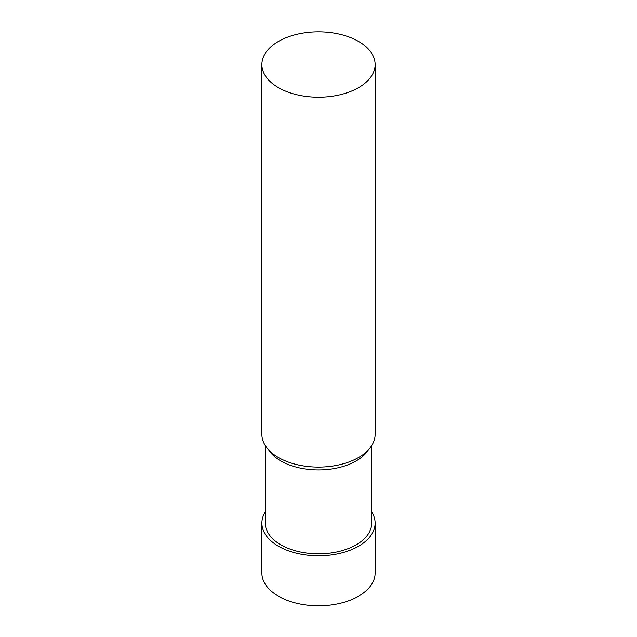 <?xml version="1.0" encoding="UTF-8"?>
<svg xmlns="http://www.w3.org/2000/svg" width="637" height="637" viewBox="0 0 637 637"><rect width="100%" height="100%" fill="white"/><g stroke="black" fill="none" stroke-linecap="round" stroke-linejoin="round"><path stroke-width="0.96" d="M358.535 87.659A56.621 32.694 180 0 1 296.834 94.746A56.621 32.694 180 0 1 261.879 64.544A56.621 32.694 180 0 1 318.5 31.85A56.621 32.694 180 0 1 375.121 64.544A56.621 32.694 180 0 1 358.535 87.659M375.121 64.544L375.121 434.394A56.621 32.694 180 0 1 370.185 447.739A56.621 32.694 180 0 1 358.535 457.509A56.621 32.694 180 0 1 266.815 447.739A56.621 32.694 180 0 1 261.879 434.394L261.879 64.544M370.185 447.739L367.087 451.744A53.221 30.727 180 0 1 356.139 460.925A53.221 30.727 180 0 1 269.913 451.744L266.815 447.739M371.721 445.55L371.721 523.12A53.221 30.727 180 0 1 356.139 544.842A53.221 30.727 180 0 1 298.132 551.507A53.221 30.727 180 0 1 265.279 523.12L265.279 445.55M371.721 511.965A56.621 32.694 180 0 1 375.121 523.12A56.621 32.694 180 0 1 358.535 546.235A56.621 32.694 180 0 1 296.834 553.322A56.621 32.694 180 0 1 261.879 523.12A56.621 32.694 180 0 1 265.279 511.965M375.121 523.12L375.121 573.085A56.621 32.694 180 0 1 358.535 596.2A56.621 32.694 180 0 1 296.834 603.287A56.621 32.694 180 0 1 261.879 573.085L261.879 523.12"/></g></svg>
